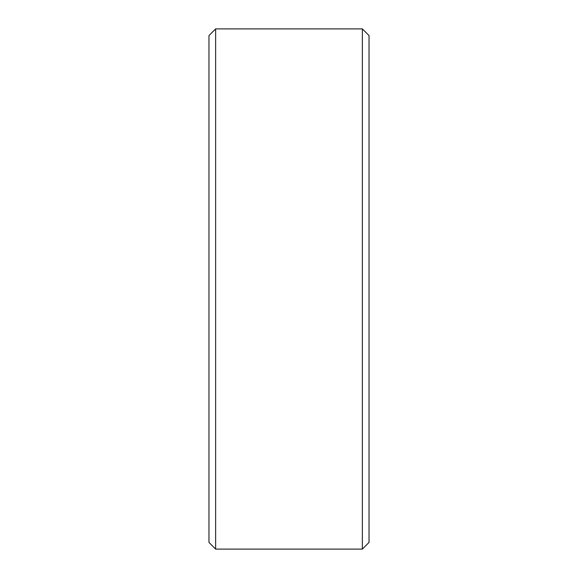 <?xml version="1.0" encoding="UTF-8"?>
<svg xmlns="http://www.w3.org/2000/svg" width="578" height="578" viewBox="0 0 578 578"><rect width="100%" height="100%" fill="white"/><g stroke="black" fill="none" stroke-linecap="round" stroke-linejoin="round"><path stroke-width="0.87" d="M208.969 542.431L208.969 35.569L215.637 28.9L215.637 549.1L208.969 542.431M362.363 28.9L369.031 35.569L369.031 542.431L362.363 549.1L362.363 28.9L215.637 28.9M362.363 549.1L215.637 549.1"/></g></svg>
